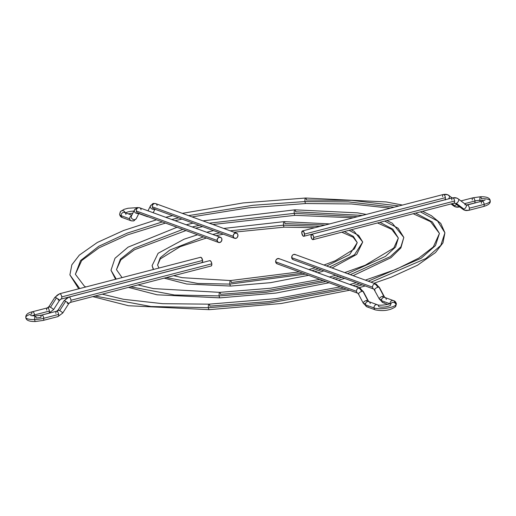 <?xml version="1.0" encoding="UTF-8"?>
<svg xmlns="http://www.w3.org/2000/svg" width="516" height="516" viewBox="0 0 516 516"><rect width="100%" height="100%" fill="white"/><g stroke="black" fill="none" stroke-linecap="round" stroke-linejoin="round"><path stroke-width="0.77" d="M451.861 200.027A2.754 1.251 75.5 0 1 452.526 197.86A2.754 1.251 75.5 0 1 452.932 197.886A8.269 7.031 -70 0 1 456.647 198.034A8.269 7.031 -70 0 1 458.234 198.899A2.754 1.406 127.2 0 1 458.427 199.008A2.754 1.406 127.2 0 1 458.427 201.163A2.754 1.406 127.2 0 1 456.35 203.369A2.754 1.406 127.2 0 1 455.293 203.504A2.754 2.341 110 0 0 454.764 203.22A2.754 2.341 -70 0 1 455.293 203.504A2.754 1.406 127.2 0 1 455.099 203.401L453.919 203.194A2.754 1.251 75.5 0 1 453.525 203.169M455.015 203.33A2.754 1.406 -52.8 0 0 455.086 203.394A2.754 1.406 -52.8 0 0 455.293 203.504A2.754 1.406 -52.8 0 0 456.35 203.369L464.013 209.18A2.754 1.406 127.2 0 1 462.955 209.315A8.269 7.031 110 0 0 464.542 210.18A8.269 7.031 -70 0 1 462.955 209.315A2.754 1.406 -52.8 0 0 464.013 209.18L456.35 203.369A2.754 1.406 -52.8 0 0 458.421 201.175A2.754 1.406 -52.8 0 0 458.44 199.015L466.09 204.813A2.754 1.406 -52.8 0 1 466.09 206.968A2.754 1.406 -52.8 0 1 464.013 209.18A2.754 1.406 127.2 0 0 466.083 206.98A2.754 1.406 127.2 0 0 466.103 204.82A2.754 1.406 127.2 0 0 465.896 204.71A2.754 1.406 127.2 0 0 464.839 204.846M466.09 204.813L466.425 204.994A2.754 2.341 110 0 0 467.664 205.046A2.754 1.251 -104.5 0 0 467.257 205.02A2.754 1.251 75.5 0 1 467.664 205.046A2.754 1.251 75.5 0 1 469.328 208.187A2.754 1.251 75.5 0 1 468.651 210.354A2.754 1.251 -104.5 0 0 469.328 208.187A2.754 1.251 -104.5 0 0 467.664 205.046A2.754 2.341 -70 0 1 466.425 204.994A2.754 2.341 -70 0 1 466.167 204.884M472.243 199.982A2.754 1.251 75.5 0 1 472.888 197.821A2.754 1.251 75.5 0 1 474.972 200.982A6.547 1.742 173.6 0 1 479.912 200.292A2.754 0.768 -91.8 0 1 480.557 196.751A2.754 0.768 -91.8 0 1 481.344 198.718A12.062 3.212 173.6 0 1 490.194 200.782A12.062 3.212 173.6 0 1 484.182 204.342A12.062 3.212 -6.4 0 0 490.194 200.782M459.453 206.993A2.754 1.251 -104.5 0 0 459.679 206.871A2.754 1.251 75.5 0 1 459.44 206.993A2.754 1.251 75.5 0 1 459.047 206.968A8.269 7.031 -70 0 1 455.331 206.819A8.269 7.031 -70 0 1 453.745 205.949A2.754 1.406 127.2 0 1 453.538 205.839M449.023 195.538A8.269 7.031 110 0 0 447.43 194.674A8.269 7.031 -70 0 1 449.023 195.538A2.754 1.406 127.2 0 1 449.217 195.648A2.754 1.406 127.2 0 1 448.507 198.899A2.754 1.406 -52.8 0 0 449.23 195.654M303.853 236.27L444.708 199.834A2.754 1.251 -104.5 0 0 445.379 197.66L304.524 234.096A2.754 1.251 75.5 0 1 303.853 236.27A2.754 1.251 75.5 0 1 301.796 233.103A2.754 1.251 75.5 0 1 302.473 230.929A2.754 1.251 75.5 0 1 304.524 234.096L445.379 197.66A2.754 1.251 -104.5 0 0 443.721 194.526A8.269 7.031 -70 0 1 447.43 194.674A8.269 7.031 110 0 0 443.721 194.526A2.754 1.251 75.5 0 1 445.379 197.66A2.754 1.251 75.5 0 1 444.721 199.827A2.754 1.251 75.5 0 1 444.315 199.808M481.454 203.349A2.754 1.251 75.5 0 1 482.105 201.182A2.754 1.251 75.5 0 1 484.182 204.342A2.754 1.251 -104.5 0 0 482.131 201.175L485.13 200.002M480.557 196.751A2.754 0.768 88.2 0 0 479.912 200.292A6.547 1.742 173.6 0 1 483.763 200.672A6.547 1.742 -6.4 0 0 479.912 200.292A2.754 0.768 88.2 0 0 480.215 201.672A2.754 0.768 -91.8 0 1 479.912 200.292A6.547 1.742 -6.4 0 0 474.972 200.982A2.754 1.251 -104.5 0 0 472.914 197.815L480.544 196.751C486.82 196.609 490.045 197.963 490.2 200.821C490.69 203.194 488.458 205.091 483.511 206.516A2.754 1.251 -104.5 0 0 484.182 204.342A2.754 1.251 75.5 0 1 483.537 206.503M313.741 237.463L454.59 201.027A2.754 1.251 -104.5 0 0 452.932 197.886A2.754 1.251 -104.5 0 0 452.538 197.854L456.654 198.041A8.269 7.031 110 0 0 452.932 197.886A2.754 1.251 75.5 0 1 454.59 201.027A2.754 1.251 75.5 0 1 453.932 203.194A2.754 1.251 -104.5 0 0 454.59 201.027L313.741 237.463A2.754 1.251 75.5 0 1 313.064 239.63A2.754 1.251 75.5 0 1 311.006 236.463A2.754 1.251 75.5 0 1 311.683 234.29A2.754 1.251 75.5 0 1 313.741 237.463L313.128 235.444L311.58 234.329L311.006 236.463L312.122 239.211L313.167 239.592L313.741 237.463M464.535 210.173L468.651 210.354A2.754 1.251 75.5 0 1 468.257 210.328A8.269 7.031 -70 0 1 464.542 210.18L462.762 209.206A2.754 1.406 -52.8 0 0 462.955 209.315A2.754 1.406 127.2 0 1 462.749 209.199L455.099 203.401M469.328 208.187L484.182 204.342L469.328 208.187M464.581 203.672L474.972 200.982L464.581 203.672M459.737 206.916L455.318 206.813L453.551 205.845A2.754 1.406 -52.8 0 0 453.745 205.949A2.754 1.406 -52.8 0 0 454.802 205.82L451.997 203.691L454.802 205.82A2.754 1.406 -52.8 0 0 456.408 204.394A2.754 1.406 127.2 0 1 454.802 205.82A2.754 1.406 127.2 0 1 453.745 205.949A8.269 7.031 110 0 0 455.331 206.819M442.651 196.667A2.754 1.251 75.5 0 1 443.315 194.5A2.754 1.251 75.5 0 1 443.721 194.526A2.754 1.251 -104.5 0 0 443.328 194.493L302.473 230.929M466.877 205.071L474.301 203.149A2.754 1.251 -104.5 0 0 474.972 200.982A2.754 1.251 75.5 0 1 474.327 203.143M458.234 198.899A8.269 7.031 110 0 0 456.647 198.034L458.427 199.008M301.796 233.103L302.363 230.968L303.918 232.084L304.537 235.07L303.956 236.231L302.911 235.851L301.796 233.103M294.888 209.825A2.754 0.768 88.2 0 0 294.243 213.366L357.523 216.688L294.243 213.366A2.754 0.768 88.2 0 0 295.029 215.333A2.754 0.768 -91.8 0 1 294.243 213.366L209.264 223.176L294.243 213.366A2.754 0.768 -91.8 0 1 294.888 209.825A2.754 0.768 -91.8 0 1 295.674 211.792L362.438 215.417M384.736 221.093L398.113 228.233L403.822 237.425L400.906 246.816L390.206 256.658L350.332 274.654L390.206 256.658L400.906 246.816L403.822 237.425L400.893 247.932L390.928 257.723L353.112 275.667M341.618 277.344L335.232 279.15L341.618 277.344M319.785 279.382L270.648 288.225L219.771 292.359A2.754 0.768 88.2 0 0 219.145 295.9L266.456 292.269L325.835 281.594L266.456 292.269L219.145 295.9A2.754 0.768 88.2 0 0 219.926 297.867A2.754 0.768 -91.8 0 1 219.145 295.9L174.389 294.984L130.664 286.812L174.389 294.984L219.145 295.9A2.754 0.768 -91.8 0 1 219.79 292.359A2.754 0.768 -91.8 0 1 220.577 294.326L266.043 290.837L323.1 280.594M332.504 278.156L338.877 276.344M347.565 273.648L385.446 256.413L395.585 247.009L398.339 238.037L392.85 229.194L379.982 222.319L392.85 229.194L398.339 238.037L393.76 248.035L365.186 265.25L344.72 272.609M116.274 279.098L110.992 270.268L116.274 279.098M199.124 225.35L192.229 226.969L199.124 225.35M182.806 229.401L134.212 248.209L120.402 259.142L116.474 269.655L120.402 259.142L134.212 248.209L182.806 229.401M305.627 198.021A2.754 0.768 88.2 0 0 304.982 201.562L348.61 201.911L394.134 207.219L348.61 201.911L304.982 201.562A2.754 0.768 88.2 0 0 305.769 203.53A2.754 0.768 -91.8 0 1 304.982 201.562L253.24 205.258L188.559 215.624L253.24 205.258L304.982 201.562A2.754 0.768 -91.8 0 1 305.627 198.021A2.754 0.768 -91.8 0 1 306.414 199.989L351.744 200.363L398.984 205.968M420.398 211.87L437.581 221.022L444.921 232.813L440.793 245.39L425.848 258.542L371.023 282.207L425.848 258.542L440.793 245.39L444.921 232.813L442.967 242.868L435.498 252.556L417.508 265.218L391.27 277.182L373.9 283.258M362.155 284.838L355.718 286.625L362.155 284.838M340.289 286.87L275.918 298.661L209.032 304.163A2.754 0.768 88.2 0 0 208.4 307.704L269.558 302.982L346.313 289.063L269.558 302.982L208.4 307.704A2.754 0.768 88.2 0 0 209.186 309.671A2.754 0.768 -91.8 0 1 208.4 307.704L151.033 306.523L95.002 296.042L151.033 306.523L208.4 307.704A2.754 0.768 -91.8 0 1 209.045 304.163A2.754 0.768 -91.8 0 1 209.831 306.13L269.146 301.55L343.579 288.07M352.983 285.632L359.42 283.839M368.269 281.201L421.101 258.29L435.478 245.577L439.438 233.425L432.324 221.983L415.644 213.095L432.324 221.983L439.438 233.425L433.343 246.912L418.792 258.103L396.314 269.236L365.347 280.136M79.728 288.554L69.892 274.88L79.728 288.554M178.581 217.855L171.751 219.494L178.581 217.855M162.327 221.925L127.362 233.064L98.704 246.319L80.554 260.561L75.375 274.267L80.554 260.561L98.704 246.319L127.362 233.064L162.327 221.925M284.148 221.628A2.754 0.768 88.2 0 0 283.497 225.17L320.068 226.382L283.497 225.17A2.754 0.768 88.2 0 0 284.284 227.143A2.754 0.768 -91.8 0 1 283.497 225.17L230.175 230.807L283.497 225.17A2.754 0.768 -91.8 0 1 284.148 221.628A2.754 0.768 -91.8 0 1 284.929 223.596L325.151 225.066M349.074 230.317L358.639 235.438L362.722 242.03L354.453 254.788L329.46 267.043L354.453 254.788L362.722 242.03L356.704 254.407L332.059 267.985M321.029 269.836L314.741 271.674L321.029 269.836M299.248 271.893L230.517 280.549A2.754 0.768 88.2 0 0 229.884 284.097L305.343 274.119L229.884 284.097A2.754 0.768 88.2 0 0 230.671 286.064A2.754 0.768 -91.8 0 1 229.884 284.097L197.744 283.439L166.326 277.589L197.744 283.439L229.884 284.097A2.754 0.768 -91.8 0 1 230.529 280.549A2.754 0.768 -91.8 0 1 231.316 282.523L302.615 273.119M312.012 270.681L318.275 268.83M326.654 266.017L349.674 254.536L357.246 242.649L353.376 236.405L344.32 231.549L353.376 236.405L357.246 242.649L354.428 248.893L335.29 260.735L323.971 265.037M153.562 269.455L152.091 265.65L153.562 269.455M219.726 232.864L212.727 234.451L219.726 232.864M203.298 236.876L169.732 250.099L160.257 257.723L157.574 265.043L160.257 257.723L169.732 250.099L203.298 236.876M152.343 206.826A2.754 2.341 -70 0 1 154.426 203.568A8.269 3.76 -104.5 0 0 153.239 203.485A8.269 3.76 75.5 0 1 154.426 203.568A2.754 2.341 110 0 0 152.343 206.826L233.193 236.328A2.754 2.341 -70 0 1 234.135 233.729A2.754 2.341 -70 0 1 236.515 233.122A2.754 2.341 -70 0 1 237.953 235.096A2.754 2.341 -70 0 1 237.012 237.702A2.754 2.341 -70 0 1 234.625 238.302A2.754 2.341 -70 0 1 233.193 236.328L152.343 206.826A2.754 2.341 110 0 0 153.774 208.799A2.754 2.341 -70 0 1 152.343 206.826M150.633 205.594A2.754 2.174 26.5 0 0 150.504 205.813A2.754 2.174 26.5 0 0 151.162 208.419A2.754 2.174 26.5 0 0 154.136 209.27A2.754 1.251 75.5 0 1 154.419 208.922A2.754 1.251 -104.5 0 0 154.136 209.27A2.754 2.174 -153.5 0 1 151.169 208.425A2.754 2.174 -153.5 0 1 150.498 205.826A2.754 2.174 -153.5 0 1 150.633 205.594A2.754 2.174 -153.5 0 1 151.788 204.833A8.269 3.76 75.5 0 1 153.239 203.485L150.498 205.826L148.002 210.831M155.013 208.851A2.754 2.341 -70 0 1 153.762 208.799L154.619 208.825M125.22 212.747A2.754 2.541 -137.7 0 0 120.609 211.444A2.754 2.541 42.3 0 1 125.22 212.747M131.857 215.166L124.517 212.489A2.754 2.341 110 0 0 122.131 213.095A2.754 2.341 110 0 0 121.189 215.694A12.062 3.212 173.6 0 1 119.609 214.353A12.062 3.212 -6.4 0 0 121.189 215.694A2.754 2.341 -70 0 1 122.15 213.076A2.754 2.341 -70 0 1 124.556 212.502A2.754 2.341 -70 0 1 125.949 214.463M122.582 217.649A2.754 2.341 -70 0 1 121.189 215.694A2.754 2.341 110 0 0 122.621 217.668L131.154 220.777L133.579 220.912A8.269 3.76 -104.5 0 0 135.031 219.564A8.269 3.76 75.5 0 1 133.579 220.912A8.269 3.76 75.5 0 1 132.393 220.829A2.754 2.341 -70 0 1 131.154 220.777A2.754 2.341 -70 0 1 129.722 218.803L121.189 215.694L129.722 218.803A2.754 2.341 -70 0 1 131.644 215.591A2.754 2.341 110 0 0 129.722 218.803A2.754 2.341 110 0 0 131.141 220.777M135.031 219.564A2.754 2.174 -153.5 0 1 132.051 218.713A2.754 2.174 -153.5 0 1 131.393 216.107A2.754 2.174 -153.5 0 1 131.522 215.888A2.754 2.174 26.5 0 0 131.386 216.114A2.754 2.174 26.5 0 0 132.057 218.72A2.754 2.174 26.5 0 0 135.031 219.564A2.754 2.174 26.5 0 0 136.185 218.803L138.894 213.379L136.185 218.803A2.754 2.174 26.5 0 0 136.321 218.578A2.754 2.174 -153.5 0 1 136.185 218.803A2.754 2.174 -153.5 0 1 135.031 219.564M134.586 209.748A2.754 2.174 26.5 0 0 134.457 209.96A2.754 2.174 26.5 0 0 135.115 212.573A2.754 2.174 26.5 0 0 138.088 213.424A2.754 2.174 26.5 0 0 138.552 213.25A2.754 2.174 -153.5 0 1 138.088 213.424A2.754 1.251 75.5 0 1 138.372 213.076A2.754 1.251 -104.5 0 0 138.088 213.424A2.754 2.174 -153.5 0 1 135.121 212.579A2.754 2.174 -153.5 0 1 134.45 209.973A2.754 2.174 -153.5 0 1 134.586 209.748A2.754 2.174 -153.5 0 1 135.74 208.986A8.269 3.76 75.5 0 1 137.191 207.638A8.269 3.76 75.5 0 1 138.378 207.722A2.754 2.341 -70 0 1 139.63 207.774A2.754 2.341 -70 0 1 141.049 209.748M119.609 214.353A12.062 3.212 173.6 0 1 120.015 213.366A2.754 2.541 42.3 0 1 120.609 211.444L119.609 214.346C120.067 216.243 121.073 217.352 122.621 217.668M125.394 213.114A6.547 1.742 173.6 0 1 133.876 211.121A6.547 1.742 -6.4 0 0 125.652 212.902M236.515 233.122L155.664 203.62A2.754 2.341 110 0 0 154.426 203.568A2.754 2.341 -70 0 1 155.677 203.626A2.754 2.341 -70 0 1 157.096 205.594M154.6 209.103A2.754 2.174 -153.5 0 1 154.136 209.27A2.754 2.174 26.5 0 0 154.6 209.103M153.194 212.727L154.935 209.225L153.194 212.727M138.972 213.005A2.754 2.341 -70 0 1 137.72 212.947A2.754 2.341 -70 0 1 136.295 210.98A2.754 2.341 -70 0 1 138.378 207.722A8.269 3.76 -104.5 0 0 137.191 207.638L139.617 207.774A2.754 2.341 110 0 0 138.378 207.722A2.754 2.341 110 0 0 136.295 210.98L217.146 240.482A2.754 2.341 -70 0 1 218.087 237.882A2.754 2.341 -70 0 1 220.474 237.276A2.754 2.341 -70 0 1 221.906 239.25A2.754 2.341 -70 0 1 220.964 241.849A2.754 2.341 -70 0 1 218.584 242.456A2.754 2.341 -70 0 1 217.146 240.482L136.295 210.98A2.754 2.341 110 0 0 137.727 212.953L218.584 242.456M148.105 216.739A2.754 2.341 -70 0 1 147.202 216.63A2.754 2.341 -70 0 1 146.434 216.127A2.754 2.341 110 0 0 147.189 216.623L138.669 213.514M217.146 240.482L217.636 238.431L219.229 237.225L220.996 237.56L221.609 238.289L221.906 239.25L221.416 241.301L219.822 242.507L218.055 242.165L217.146 240.482M237.953 235.096L237.657 234.135L236.212 233.039L234.387 233.509L233.264 235.27L233.49 237.296L234.935 238.392L236.754 237.921L237.463 237.147L237.953 235.096M61.082 299.067A2.754 1.251 -104.5 0 0 61.746 296.9A2.754 1.251 -104.5 0 0 60.082 293.765A8.269 7.031 110 0 0 55.302 297.39A2.754 0.368 32.6 0 1 56.438 297.938A2.754 0.368 32.6 0 1 59.514 300.306A2.754 0.368 32.6 0 1 59.082 300.254A2.754 0.368 32.6 0 1 57.947 299.699M46.672 310.071A2.754 1.251 75.5 0 1 47.337 307.904A2.754 1.251 75.5 0 1 47.743 307.929A2.754 2.341 110 0 0 49.336 306.717A2.754 0.368 -147.4 0 0 48.904 306.665A2.754 0.368 32.6 0 1 49.336 306.717A2.754 2.341 -70 0 1 47.743 307.929A2.754 1.251 -104.5 0 0 47.349 307.897L48.904 306.665L54.87 297.332A2.754 0.368 32.6 0 1 55.302 297.39A2.754 0.368 -147.4 0 0 54.87 297.332L59.688 293.733A2.754 1.251 75.5 0 1 60.082 293.765A2.754 1.251 75.5 0 1 61.746 296.9L202.601 260.464A2.754 1.251 -104.5 0 0 200.543 257.297L59.688 293.733M35.301 315.992A2.754 0.768 -91.8 0 1 36.088 317.959A6.547 1.742 -6.4 0 0 41.028 317.276A2.754 1.251 75.5 0 1 41.699 315.102A2.754 1.251 75.5 0 1 43.757 318.269A12.062 3.212 173.6 0 1 34.656 319.533A2.754 0.768 88.2 0 0 35.443 321.507A2.754 0.768 -91.8 0 1 34.656 319.533A12.062 3.212 173.6 0 1 25.806 317.475A12.062 3.212 -6.4 0 0 34.656 319.533A2.754 0.768 -91.8 0 1 35.301 315.992A2.754 0.768 88.2 0 0 34.656 319.533A12.062 3.212 -6.4 0 0 43.757 318.269A2.754 1.251 -104.5 0 0 41.673 315.108M62.333 312.948A2.754 0.368 32.6 0 0 62.765 312.999L57.94 316.598A2.754 1.251 -104.5 0 0 58.618 314.425L43.757 318.269L58.618 314.425A2.754 1.251 -104.5 0 0 56.953 311.29A2.754 2.341 110 0 0 58.547 310.077A2.754 0.368 -147.4 0 0 58.114 310.032A2.754 0.368 32.6 0 1 58.547 310.077A2.754 0.368 32.6 0 1 59.682 310.632L65.648 301.299A2.754 0.368 -147.4 0 0 64.513 300.751A8.269 7.031 -70 0 1 69.299 297.126A8.269 7.031 110 0 0 64.513 300.751A2.754 0.368 -147.4 0 0 64.081 300.699A2.754 0.368 32.6 0 1 64.513 300.751A2.754 0.368 32.6 0 1 65.648 301.299A2.754 0.368 32.6 0 1 68.725 303.666A2.754 0.368 -147.4 0 0 65.648 301.299L59.682 310.632A2.754 0.368 32.6 0 1 62.765 312.999A2.754 0.368 -147.4 0 0 59.682 310.632A2.754 0.368 -147.4 0 0 58.547 310.077A2.754 2.341 -70 0 1 56.953 311.29A2.754 1.251 75.5 0 1 58.618 314.425A2.754 1.251 75.5 0 1 57.953 316.598A2.754 1.251 75.5 0 1 57.547 316.572M70.299 302.428A2.754 1.251 -104.5 0 0 70.956 300.26A2.754 1.251 75.5 0 1 70.286 302.434L211.134 265.998A2.754 1.251 -104.5 0 0 211.812 263.824L70.956 300.26A2.754 1.251 -104.5 0 0 69.299 297.126A2.754 1.251 -104.5 0 0 68.886 297.1A2.754 1.251 75.5 0 1 69.299 297.126A2.754 1.251 75.5 0 1 70.956 300.26L211.812 263.824A2.754 1.251 -104.5 0 0 209.754 260.657L68.899 297.093L64.081 300.699L58.114 310.026L56.56 311.258L41.699 315.102L35.282 315.992L30.56 315.515M62.765 312.999L68.725 303.666A2.754 0.368 32.6 0 1 68.293 303.614A2.754 0.368 32.6 0 1 67.157 303.066M25.806 317.475A12.062 3.212 173.6 0 1 31.818 313.915A2.754 1.251 75.5 0 1 32.489 311.741A2.754 1.251 75.5 0 1 34.546 314.908A6.547 1.742 -6.4 0 0 32.044 315.869A6.547 1.742 173.6 0 1 34.546 314.908A2.754 1.251 -104.5 0 0 32.463 311.748M50.471 307.272A2.754 0.368 32.6 0 1 53.554 309.639A2.754 0.368 -147.4 0 0 50.471 307.272A2.754 0.368 -147.4 0 0 49.336 306.717A2.754 0.368 32.6 0 1 50.471 307.272L56.438 297.938L50.471 307.272M40.235 315.437L48.73 313.238A2.754 1.251 -104.5 0 0 49.407 311.064L34.546 314.908A2.754 1.251 75.5 0 1 34.54 316.005A2.754 1.251 -104.5 0 0 34.546 314.908L49.407 311.064A2.754 1.251 75.5 0 1 48.743 313.231L53.554 309.639L59.514 300.306A2.754 0.368 -147.4 0 0 56.438 297.938A2.754 0.368 -147.4 0 0 55.302 297.39A8.269 7.031 -70 0 1 60.082 293.765A2.754 1.251 -104.5 0 0 59.675 293.739M49.407 311.064A2.754 1.251 -104.5 0 0 47.743 307.929A2.754 1.251 75.5 0 1 49.407 311.064M55.889 313.431A2.754 1.251 75.5 0 1 56.547 311.264A2.754 1.251 75.5 0 1 56.953 311.29A2.754 1.251 -104.5 0 0 56.56 311.258M68.725 303.666L70.286 302.434A2.754 1.251 75.5 0 1 69.886 302.408M43.112 320.436A2.754 1.251 -104.5 0 0 43.757 318.269A2.754 1.251 75.5 0 1 43.086 320.442L57.94 316.598M48.743 313.231A2.754 1.251 75.5 0 1 48.336 313.212M59.514 300.306L61.069 299.074L201.924 262.638A2.754 1.251 -104.5 0 0 202.601 260.464L61.746 296.9A2.754 1.251 75.5 0 1 61.069 299.074A2.754 1.251 75.5 0 1 60.675 299.041M211.244 265.959L211.818 264.798L211.592 262.779L210.696 261.077L209.651 260.696M200.44 257.336L201.485 257.716L202.601 260.464L202.407 262.186L201.53 262.605M359.833 288.128L278.982 258.626A2.754 2.341 110 0 0 276.595 259.232A2.754 2.341 110 0 0 275.66 261.831L356.511 291.334A2.754 2.341 -70 0 1 358.594 288.076A2.754 2.341 -70 0 1 359.833 288.128A2.754 2.341 110 0 0 358.594 288.076A8.269 3.76 75.5 0 1 361.748 291.456A2.754 1.135 -27.9 0 1 362.98 291.379A2.754 1.135 -27.9 0 1 363.419 291.663A2.754 1.135 152.1 0 0 362.98 291.379L367.74 300.377A2.754 1.135 -27.9 0 1 368.185 300.68L363.432 291.682L359.833 288.128A2.754 2.341 -70 0 1 361.264 290.102M368.153 306.859A2.754 2.341 -70 0 1 366.902 306.807A2.754 2.341 -70 0 1 365.476 304.833A2.754 2.341 -70 0 1 367.56 301.576A2.754 1.251 75.5 0 1 366.508 300.454A2.754 1.135 152.1 0 0 364.051 301.757A2.754 1.135 152.1 0 0 363.328 303.279M377.37 304.756A2.754 2.341 110 0 0 374.964 305.33A2.754 2.341 110 0 0 374.01 307.942A2.754 2.341 -70 0 1 374.945 305.343A2.754 2.341 -70 0 1 377.331 304.743A2.754 2.341 -70 0 1 378.763 306.717A6.547 1.742 -6.4 0 0 385.239 306.904A6.547 1.742 -6.4 0 0 390.689 305.059A2.754 2.541 42.3 0 1 391.283 303.137M370.23 303.601A2.754 2.341 -70 0 0 368.811 301.634A2.754 2.341 110 0 0 367.56 301.576A2.754 2.341 -70 0 1 368.811 301.634L377.331 304.743C379.208 306.007 390.831 304.324 391.328 303.092A2.754 2.541 42.3 0 1 395.985 304.892A12.062 3.212 -6.4 0 0 396.391 303.905A12.062 3.212 173.6 0 1 395.985 304.892A2.754 2.541 -137.7 0 0 391.322 303.098L391.296 303.118M393.418 300.602A2.754 2.341 110 0 0 391.031 301.15A2.754 2.341 110 0 0 390.044 303.731A2.754 2.341 -70 0 1 393.379 300.589A2.754 2.341 -70 0 1 394.811 302.563A12.062 3.212 173.6 0 1 396.391 303.905M384.227 296.507A2.754 1.135 152.1 0 0 383.788 296.223A2.754 1.135 152.1 0 0 382.556 296.3A2.754 1.251 -104.5 0 0 383.607 297.429A2.754 2.341 -70 0 1 384.859 297.48A2.754 2.341 -70 0 1 386.278 299.454M375.048 290.411A2.754 1.135 -27.9 0 1 374.61 290.127A2.754 1.135 -27.9 0 1 375.338 288.612A2.754 1.135 -27.9 0 1 377.796 287.302A8.269 3.76 -104.5 0 0 374.642 283.929A2.754 2.341 110 0 0 372.558 287.18A2.754 2.341 110 0 0 373.887 289.121A2.754 2.341 -70 0 1 372.558 287.18A2.754 2.341 -70 0 1 374.642 283.929A2.754 2.341 -70 0 1 375.88 283.981A2.754 2.341 -70 0 1 377.312 285.954M368.179 300.66A2.754 1.135 152.1 0 0 367.74 300.377A2.754 1.135 152.1 0 0 366.508 300.454A2.754 1.251 -104.5 0 0 367.56 301.576A2.754 2.341 110 0 0 365.476 304.833L374.01 307.942A12.062 3.212 -6.4 0 0 385.942 308.297A12.062 3.212 -6.4 0 0 395.985 304.892A12.062 3.212 173.6 0 1 385.942 308.297A12.062 3.212 173.6 0 1 374.01 307.942A2.754 2.341 110 0 0 375.396 309.903M364.999 303.479A2.754 1.135 -27.9 0 1 363.761 303.556A2.754 1.135 -27.9 0 1 363.316 303.253A2.754 1.135 -27.9 0 1 366.508 300.454A2.754 1.135 -27.9 0 1 367.74 300.377L362.98 291.379A2.754 1.135 152.1 0 0 361.748 291.456A2.754 1.135 152.1 0 0 358.555 294.262L363.316 303.253L366.908 306.807A2.754 2.341 110 0 1 365.476 304.833L374.01 307.942A2.754 2.341 -70 0 0 375.442 309.923L375.442 309.923C383.575 311.387 390.225 310.355 395.379 306.833A2.754 2.541 -137.7 0 0 395.985 304.892A2.754 2.541 42.3 0 1 395.391 306.814L396.391 303.911C395.933 302.015 394.927 300.905 393.379 300.589L384.846 297.474A2.754 2.341 110 0 0 383.607 297.429A2.754 2.341 110 0 0 381.524 300.68L389.961 303.763L381.524 300.68A2.754 2.341 -70 0 1 383.607 297.429A2.754 1.251 75.5 0 1 382.556 296.3A2.754 1.135 -27.9 0 1 383.788 296.223A2.754 1.135 -27.9 0 1 384.233 296.526L384.968 297.532M384.233 296.526L379.473 287.528A2.754 1.135 152.1 0 0 379.028 287.225L383.788 296.223L379.028 287.225A2.754 1.135 -27.9 0 1 379.466 287.509M381.04 299.332A2.754 1.135 -27.9 0 1 379.808 299.409A2.754 1.135 -27.9 0 1 379.363 299.106A2.754 1.135 -27.9 0 1 382.556 296.3A2.754 1.135 152.1 0 0 380.099 297.603A2.754 1.135 152.1 0 0 379.37 299.125L373.868 289.102L293.14 259.651A2.754 2.341 110 0 1 291.701 257.678L372.558 287.18L291.701 257.678L291.998 258.645L293.443 259.741M379.473 287.528L375.88 283.981L295.029 254.472A2.754 2.341 110 0 0 292.643 255.078A2.754 2.341 110 0 0 291.701 257.678L292.191 255.633L292.901 254.859L293.785 254.42L295.552 254.762M375.893 283.981A2.754 2.341 110 0 0 374.642 283.929A8.269 3.76 75.5 0 1 377.796 287.302A2.754 1.135 -27.9 0 1 379.028 287.225A2.754 1.135 152.1 0 0 377.796 287.302A2.754 1.135 152.1 0 0 374.603 290.108M384.201 302.705A2.754 2.341 -70 0 1 382.949 302.653A2.754 2.341 -70 0 1 381.524 300.68A2.754 2.341 110 0 0 382.956 302.66L379.363 299.106M359.001 294.565A2.754 1.135 -27.9 0 1 358.568 294.281A2.754 1.135 -27.9 0 1 359.291 292.759A2.754 1.135 -27.9 0 1 361.748 291.456A8.269 3.76 -104.5 0 0 358.594 288.076A2.754 2.341 110 0 0 356.511 291.334A2.754 2.341 110 0 0 357.846 293.269A2.754 2.341 -70 0 1 356.511 291.334L275.66 261.831A2.754 2.341 110 0 0 277.092 263.805L357.82 293.249L358.555 294.262M277.402 263.889L275.95 262.792L275.725 260.774L276.144 259.78L277.737 258.574L279.504 258.916M452.235 197.931L447.443 194.674L443.328 194.493M444.708 199.834L445.553 199.86M311.683 234.29L452.538 197.854M466.425 204.994L482.131 201.175M460.943 200.911L472.914 197.815M453.551 205.845L451.036 203.943M475.765 202.82L474.301 203.149M483.511 206.516L468.651 210.354M313.064 239.63L453.919 203.194M212.876 224.499L295.042 215.333L353.221 217.804M377.506 222.964L391.696 229.33L398.339 238.037M344.578 278.427L338.315 280.278M329.079 282.774L275.86 293.088L219.945 297.867L157.058 294.791L128.478 287.38M115.584 279.272L110.992 270.268L114.997 258.264L128.091 247.138L176.988 227.279M202.569 226.608L195.558 228.182M185.966 230.555L134.579 249.692L120.834 259.89L116.474 269.655L122.047 277.602M186.244 224.789L193.01 223.118M202.962 220.88L294.868 209.825L357.582 212.869L366.276 214.424M219.771 292.359L153.426 288.592L137.953 284.929M403.822 237.425L392.321 223.235L386.871 220.538M335.852 275.241L329.356 277.008M192.075 216.907L248.48 207.838L305.782 203.53L351.506 203.968L390.302 208.212M413.2 213.727L430.55 221.661L439.438 233.425M365.167 285.941L358.82 287.76M349.545 290.244L281.123 303.518L209.206 309.671L128.471 305.73L92.783 296.616M78.722 288.812L69.892 274.88L71.847 264.824L79.316 255.136L97.311 242.475L123.543 230.51L156.483 219.797M181.974 219.087L175.047 220.7M165.494 223.086L127.787 234.799L99.053 247.815L81.676 260.567L75.375 274.267L84.263 286.032L85.759 286.993M165.778 217.313L172.512 215.636M182.341 213.353L243.197 202.923L305.614 198.021L386.11 201.93L402.48 205.065M209.032 304.163L162.701 303.685L123.543 299.306L102.245 294.165M444.921 232.813L440.793 223.447L431.37 215.656L422.578 211.302M356.356 282.723L349.822 284.477M233.948 232.187L284.303 227.143L314.837 227.73M341.779 232.2L353.137 237.199L357.246 242.649M323.887 270.874L317.772 272.783M308.607 275.305L270.603 282.658L230.684 286.064L186.753 284.032L164.185 278.143M153.323 269.513L152.091 265.656L158.109 253.285L184.031 239.224L197.518 234.767M223.267 234.161L216.101 235.683M206.432 238.024L180.045 246.738L160.244 258.955L157.574 265.043L158.96 268.056M206.716 232.258L213.534 230.607M223.705 228.446L284.129 221.628L329.634 223.905M230.517 280.549L182.271 277.685L173.699 275.679M362.722 242.03L354.124 231.303L351.138 229.781M315.328 267.752L308.884 269.539M131.386 216.114L134.45 209.973L137.191 207.638M137.108 207.658L128.065 208.251L124.169 209.309L120.621 211.425M132.857 213.166L128.252 213.85M139.617 207.774L220.474 237.276M138.914 213.385L136.321 218.578L133.579 220.912M148.511 216.888L147.202 216.63M153.213 212.734L154.955 209.232M153.239 203.485L155.664 203.62M234.625 238.302L153.774 208.799M47.349 307.897L32.489 311.741C27.819 312.773 25.594 314.676 25.8 317.437C25.955 320.294 29.18 321.649 35.456 321.507L43.086 320.442M382.956 302.66L387.748 304.408M375.442 309.923L366.908 306.807M368.185 300.68L368.921 301.686"/></g></svg>
